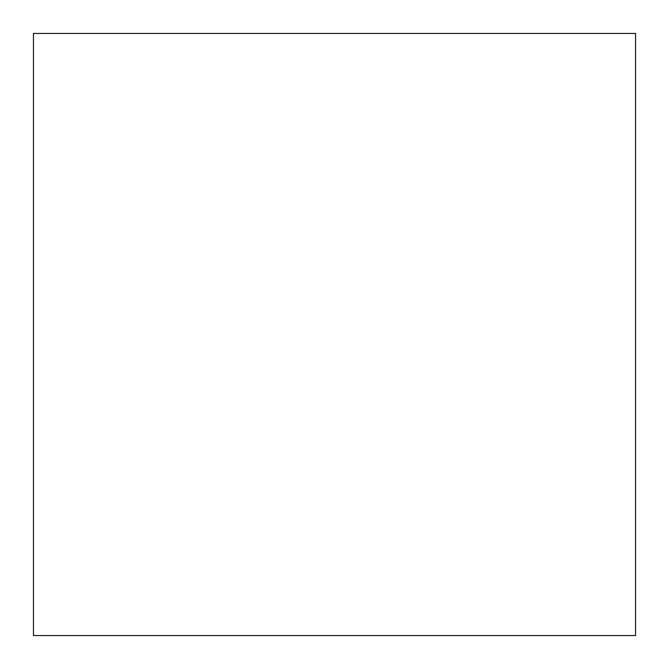 <?xml version="1.0" encoding="UTF-8"?>
<svg xmlns="http://www.w3.org/2000/svg" width="669" height="669" viewBox="0 0 669 669"><rect width="100%" height="100%" fill="white"/><g stroke="black" fill="none" stroke-linecap="round" stroke-linejoin="round"><path stroke-width="1" d="M635.55 33.45L33.45 33.45L635.55 33.45L33.45 33.45L33.45 635.55L33.45 33.45L635.55 33.45L635.55 635.55L33.45 635.55L635.55 635.55L635.55 33.45"/></g></svg>

